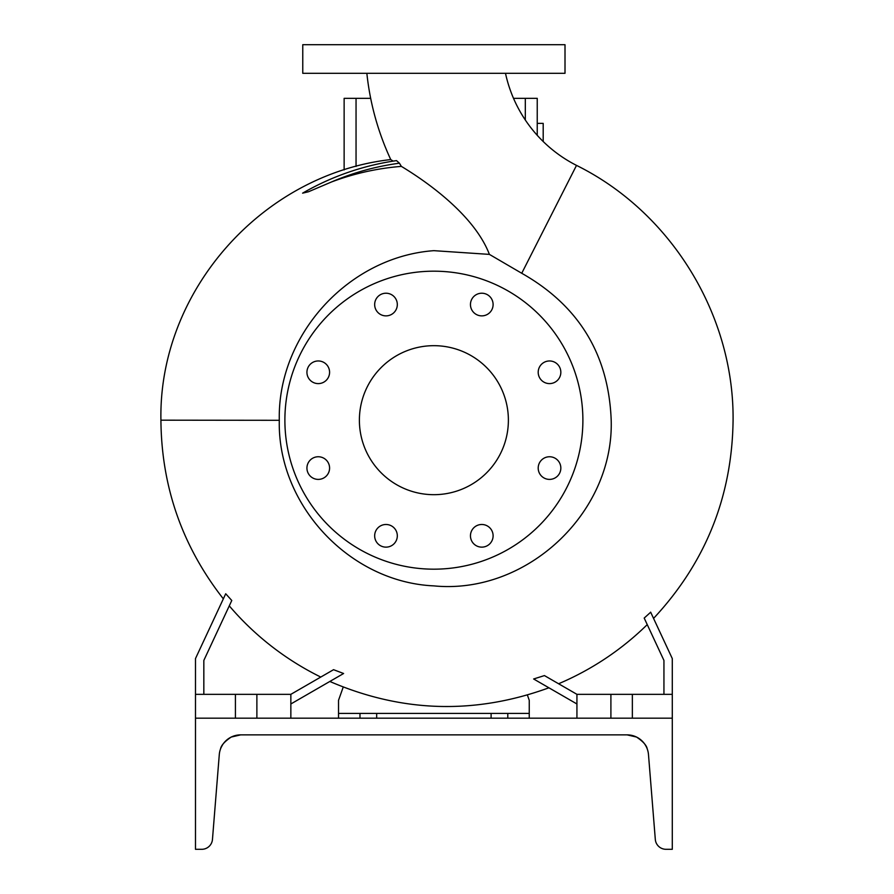 <?xml version="1.0" encoding="UTF-8"?>
<svg xmlns="http://www.w3.org/2000/svg" width="894" height="894" viewBox="0 0 894 894"><rect width="100%" height="100%" fill="white"/><g stroke="black" fill="none" stroke-linecap="round" stroke-linejoin="round"><path stroke-width="1.34" d="M366.853 73.308A272.435 272.435 0 0 0 390.745 159.568L393.159 161.121L396.12 160.674M396.5 160.618L393.159 161.121C361.031 166.217 330.847 176.9 302.608 193.16A262.244 262.244 0 0 1 396.5 160.618A262.244 262.244 0 0 0 302.608 193.16L308.475 191.763L331.484 181.974C354.024 173.503 377.313 168.307 401.361 166.385L399.428 163.2L396.5 160.618M401.361 166.385C429.478 183.315 474.826 216.303 489.398 254.388L521.738 273.273L576.507 165.39A135.363 135.363 0 0 1 505.49 73.308M549.519 360.964A11.32 11.32 0 0 0 538.199 372.284A11.32 11.32 0 0 0 549.519 383.604A11.32 11.32 0 0 0 560.84 372.284A11.32 11.32 0 0 0 549.519 360.964M549.519 456.756A11.32 11.32 0 0 0 538.199 468.076A11.32 11.32 0 0 0 549.519 479.396A11.32 11.32 0 0 0 560.84 468.076A11.32 11.32 0 0 0 549.519 456.756M481.788 524.487A11.32 11.32 0 0 0 470.456 535.808A11.32 11.32 0 0 0 481.788 547.139A11.32 11.32 0 0 0 493.108 535.808A11.32 11.32 0 0 0 481.788 524.487M385.996 524.487A11.32 11.32 0 0 0 374.664 535.808A11.32 11.32 0 0 0 385.996 547.139A11.32 11.32 0 0 0 397.316 535.808A11.32 11.32 0 0 0 385.996 524.487M318.253 456.756A11.32 11.32 0 0 0 306.933 468.076A11.32 11.32 0 0 0 318.253 479.396A11.32 11.32 0 0 0 329.584 468.076A11.32 11.32 0 0 0 318.253 456.756M318.253 360.964A11.32 11.32 0 0 0 306.933 372.284A11.32 11.32 0 0 0 318.253 383.604A11.32 11.32 0 0 0 329.584 372.284A11.32 11.32 0 0 0 318.253 360.964M385.996 293.221A11.32 11.32 0 0 0 374.664 304.552A11.32 11.32 0 0 0 385.996 315.873A11.32 11.32 0 0 0 397.316 304.552A11.32 11.32 0 0 0 385.996 293.221M470.456 304.552A11.32 11.32 0 0 0 481.788 315.873A11.32 11.32 0 0 0 493.108 304.552A11.32 11.32 0 0 0 481.788 293.221A11.32 11.32 0 0 0 470.456 304.552M489.398 254.388L433.892 250.666C348.671 256.757 277.308 334.937 279.297 420.303L279.297 420.482C277.352 504.998 349.643 582.184 433.892 585.883C526.376 594.912 613.82 513.212 611.205 420.482C608.758 354.739 578.943 305.659 521.738 273.273M203.832 694.336L203.832 660.431L231.781 600.489L225.713 593.761C222.561 600.533 222.561 600.533 225.713 593.761L195.484 658.576L195.484 694.336L235.424 694.336L235.424 718.184M320.767 677.06A285.957 285.957 0 0 1 229.277 605.864M290.852 703.98L343.609 673.506L333.551 669.684L290.852 694.336L290.852 718.184M650.676 612.234L644.194 618.067L663.94 660.431L663.94 694.336M576.932 703.98L533.64 678.982L544.435 675.585L576.932 694.336L672.288 694.336L672.288 658.576L650.642 612.144M558.594 683.754A285.957 285.957 0 0 0 647.245 624.615M279.297 420.303L160.92 420.18C158.495 291.12 262.266 174.162 390.745 159.568L391.974 160.361M433.892 345.676A74.504 74.504 0 0 0 359.388 420.18A74.504 74.504 0 0 0 433.892 494.684A74.504 74.504 0 0 0 508.384 420.18A74.504 74.504 0 0 0 433.892 345.676M433.892 569.176A148.996 148.996 0 0 0 582.888 420.18A148.996 148.996 0 0 0 433.892 271.184A148.996 148.996 0 0 0 284.884 420.18A148.996 148.996 0 0 0 433.892 569.176M235.424 694.336L290.852 694.336M359.98 718.184L359.98 713.412L376.676 713.412L376.676 718.184M529.248 718.184L529.248 713.412L376.676 713.412M433.892 73.308L565.008 73.308L565.008 44.7L302.764 44.7L302.764 73.308L433.892 73.308M491.108 718.184L491.108 713.412M507.792 713.412L507.792 718.184M529.248 713.412L529.248 700.304L527.382 695.04M343.218 687.073L338.524 700.304L338.524 718.184M359.98 713.412L338.524 713.412M672.288 694.336L672.288 718.184L195.484 718.184L195.484 849.3L201.765 849.3A10.728 10.728 0 0 0 212.459 839.432L219.287 754.603A21.456 21.456 0 0 1 240.676 734.868C236.876 735.08 236.876 735.08 240.676 734.868L627.096 734.868L636.528 737.047C643.043 741.417 646.619 745.384 647.256 748.971C646.619 745.372 643.043 741.405 636.528 737.047L638.797 738.332M632.36 694.336L632.36 718.184M610.904 694.336L610.904 718.184M576.932 694.336L576.932 718.184M195.484 694.336L195.484 718.184M256.88 694.336L256.88 718.184M513.514 98.34L537.238 98.34L537.238 135.318M344.134 169.905L344.134 98.34L370.686 98.34M537.238 123.372L543.194 123.372L543.194 141.52M230.06 737.684C219.466 747.44 219.466 747.44 230.06 737.684L230.764 737.293M228.372 738.746L229.982 737.718M633.812 735.952L629.51 735.002M631.309 735.281L631.969 735.427M635.031 736.388L636.528 737.047M227.948 739.047L226.942 739.841M224.416 742.322L223.69 743.216M222.483 744.959L221.153 747.429M231.077 737.137L231.244 737.047C224.752 741.394 221.176 745.361 220.516 748.971C221.153 745.384 224.729 741.417 231.244 737.047L240.676 734.868M633.645 735.885L632.46 735.55M631.153 735.259L629.935 735.058M627.89 734.879L629.298 734.98M226.92 739.852L229.445 738.042M644.742 744.121L645.256 744.892M646.284 746.725L645.267 744.914M644.306 743.506L642.898 741.808M640.864 739.863L637.813 737.729M627.096 734.868C630.896 735.08 630.896 735.08 627.096 734.868L627.834 734.879L627.096 734.868C630.896 735.08 630.896 735.08 627.096 734.868A21.456 21.456 0 0 1 648.485 754.603L655.313 839.432A10.728 10.728 0 0 0 666.008 849.3L672.288 849.3L672.288 718.184M642.507 741.383L643.904 742.981M646.977 748.256L647.256 748.971M628.694 734.924L628.124 734.89M235.312 735.55L234.664 735.728M236.977 735.192L236.351 735.304M235.189 735.583L234.507 735.773M236.72 735.237L237.804 735.058M236.642 735.248L235.323 735.55M399.428 163.2A259.282 259.282 0 0 0 331.484 181.974M525.314 98.34L525.314 120.008M356.047 98.34L356.047 166.418M653.559 618.413C705.534 562.672 732.041 496.695 733.08 420.482C734.175 314.934 671.115 212.191 576.507 165.39M160.92 420.18L160.92 420.482C161.546 486.995 182.354 546.457 223.344 598.857M329.83 681.463C402.021 712.607 475.038 714.708 548.905 687.799"/></g></svg>
